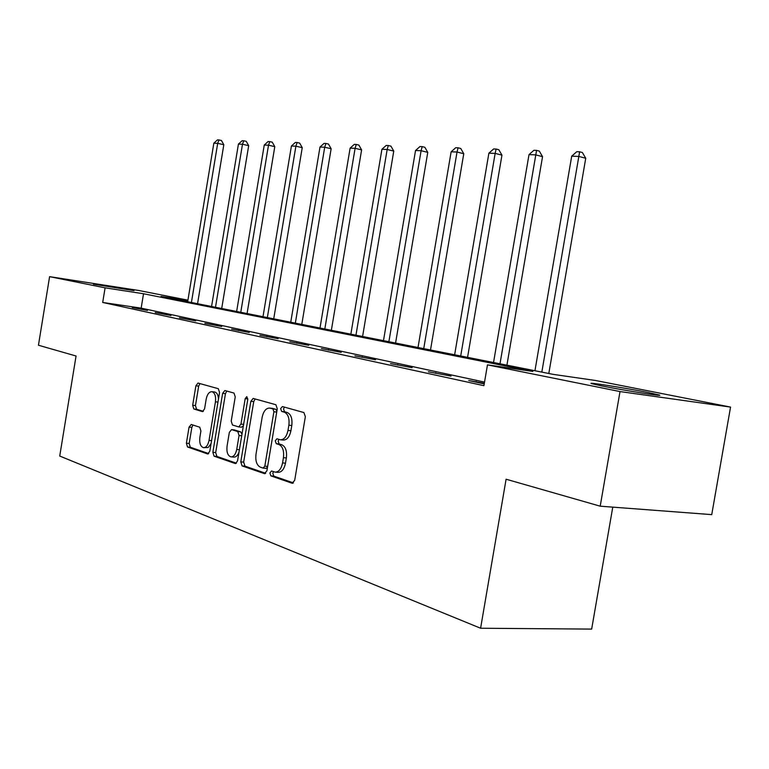 <?xml version="1.0" encoding="UTF-8"?>
<svg xmlns="http://www.w3.org/2000/svg" width="769" height="769" viewBox="0 0 769 769"><rect width="100%" height="100%" fill="white"/><g stroke="black" fill="none" stroke-linecap="round" stroke-linejoin="round"><path stroke-width="1.15" d="M269.89 472.973L270.851 475.876L292.047 483.22L294.681 480.385L305.351 416.654L303.88 412.54L282.425 406.561L280.637 408.599L281.617 411.415L284.347 412.194C288.096 413.953 289.605 418.288 288.875 425.199L287.991 430.438C286.616 436.667 284.069 439.781 280.329 439.781L276.917 438.782L275.264 440.81L276.234 443.665L278.945 444.52C282.675 446.395 284.174 450.788 283.434 457.699L282.559 462.938C281.223 469.061 278.714 472.118 275.052 472.118L271.515 470.993L269.89 472.973M273.485 471.647L272.812 473.214L273.774 476.098L293.431 482.903M284.443 407.118L283.55 408.925L284.53 411.732L287.26 412.511L284.347 412.194M278.955 439.407L278.176 441.079L279.147 443.934L281.858 444.79L278.945 444.52M133.989 290.624L93.443 284.165L133.989 290.624M648.036 392.498L658.918 394.93C666.713 397.14 623.928 390.421 601.781 385.923L591.717 383.654C584.892 381.597 625.764 388.037 648.036 392.498M191.25 424.469L189.059 427.122L186.396 443.223L187.521 446.981L207.717 453.97L209.802 451.259L219.559 392.469L218.348 388.71L197.989 383.049L195.893 385.798L192.673 405.273L193.817 408.973L202.478 411.617L204.573 408.877L206.198 399.101C207.245 394.209 209.158 391.738 211.917 391.69C214.859 392.767 216.031 396.141 215.445 401.803L209.043 440.416C208.005 445.222 206.15 447.635 203.458 447.664C200.469 446.549 199.267 443.107 199.863 437.359L200.911 430.986L199.748 427.208L191.25 424.469M187.857 300.583L161.029 296.45L553.305 374.388L595.667 380.511L730.55 407.089L711.738 514.624L600.205 506.185L506.098 479.222L480.596 628.235L59.732 456.046L76.064 356.009L38.45 345.233L49.601 276.657L138.747 290.48L187.924 300.179M600.205 506.185L620.016 391.565L487.469 364.862L532.85 371.427L143.524 293.758L105.093 287.837L49.601 276.657M484.528 382.097L141.16 308.138L102.7 302.457L483.922 385.682L487.469 364.862M102.7 302.457L105.093 287.837M240.784 461.89L242.072 465.899L264.392 473.627L266.901 470.859L277.273 408.743L275.888 404.734L253.174 398.419L250.867 401.293L240.784 461.89L243.658 462.131L244.955 466.129L265.709 473.31M235.179 463.505L214.061 456.18L212.859 452.307L222.635 393.334L224.836 390.527L233.987 393.065L235.247 396.891L231.219 421.114L232.478 424.997L238.726 426.92L240.957 424.103L245.196 398.64L246.791 396.641L247.781 399.371L237.563 460.785L235.708 463.544M480.596 628.235L591.659 629.1L612.768 507.136M484.326 383.308L468.725 380.54L484.22 383.894M450.999 376.099L428.362 371.783L450.999 376.099M412.117 367.678L390.498 363.574L412.117 367.678M375.58 359.777L354.913 355.855L375.58 359.777M341.196 352.337L321.394 348.588L341.196 352.337M308.773 345.319L289.778 341.734L308.773 345.319M278.157 338.696L259.912 335.255L278.157 338.696M249.185 332.429L231.642 329.122L249.185 332.429M221.741 326.489L204.852 323.316L221.741 326.489M195.71 320.856L179.417 317.799L195.71 320.856M170.978 315.501L155.251 312.56L170.978 315.501M147.446 310.416L132.258 307.571L147.446 310.416M730.55 407.089L620.016 391.565M141.16 308.138L143.524 293.758M476.203 381.549L476.107 382.135M435.754 372.792L435.658 373.369M397.794 364.583L397.708 365.131M362.112 356.864L362.026 357.402M328.507 349.587L328.421 350.106M296.796 342.724L296.709 343.234M266.824 336.245L266.747 336.735M238.457 330.103L238.38 330.583M275.533 472.156L277.974 472.349C281.646 472.358 284.146 469.301 285.491 463.188L282.559 462.938M281.858 444.79C285.607 446.664 287.106 451.057 286.366 457.959L285.491 463.188M280.723 439.82L283.252 440.06C286.991 440.06 289.548 436.955 290.922 430.736L287.991 430.438M287.26 412.511C291.018 414.27 292.528 418.605 291.797 425.497L290.922 430.736M255.154 398.967L253.732 401.62L243.658 462.131M263.075 468.09L264.824 466.139L273.899 411.761L272.937 408.964L269.669 408.06C265.997 408.089 263.488 411.175 262.142 417.336L256.01 454.152C255.27 460.881 256.692 465.207 260.287 467.139L263.075 468.09M263.469 468.119L266.122 468.359L267.516 467.168M276.85 411.232L275.831 409.281L272.937 408.964M272.274 408.349L275.831 409.281M236.429 463.178L216.896 456.43L214.061 456.18M226.817 391.075L225.461 393.661L215.685 452.557L216.896 456.43M241.428 427.17L243.379 425.815M227.047 446.231C226.451 452.153 227.73 455.7 230.902 456.863C233.728 456.853 235.679 454.383 236.737 449.452L239.063 435.485L237.794 431.563L231.546 429.611L229.345 432.389L227.047 446.231M231.229 456.892L233.757 457.113C235.958 457.238 237.708 455.565 239.005 452.105M241.985 434.216L240.649 431.842L237.794 431.563M234.122 429.881L240.649 431.842M203.747 447.693L208.188 447.491L211.081 443.598M218.473 399.015C218.204 394.939 216.954 392.603 214.724 392.017L214.541 391.998M199.969 383.596L198.681 386.125L195.461 405.571L196.604 409.271L203.362 411.338M192.971 425.026L191.846 427.391L189.184 443.473L190.318 447.231L208.716 453.595M548.806 373.494L585.738 158.27L578.807 156.434L571.703 156.174L534.945 370.735M541.828 372.109L579.634 151.791L582.402 152.541L585.738 158.27M571.703 156.174L576.788 151.704L579.634 151.791M506.915 365.169L542.539 156.655L535.666 154.867L529.005 154.627L493.535 362.516M499.994 363.795L536.57 150.378L539.319 151.099L542.539 156.655M529.005 154.627L533.897 150.291L536.57 150.378M467.562 357.354L501.955 155.136L495.149 153.396L488.882 153.175L454.633 354.788M460.708 355.989L495.149 153.396L496.13 149.051L498.85 149.753L501.955 155.136M488.882 153.175L493.621 148.965L496.13 149.051M430.505 349.991L463.765 153.713L457.026 152.022L451.134 151.801L418.009 347.511M423.738 348.645L457.026 152.022L458.074 147.802L460.766 148.484L463.765 153.713M451.134 151.801L455.709 147.725L458.074 147.802M395.574 343.051L427.766 152.368L421.104 150.714L415.529 150.513L383.481 340.648M388.883 341.715L421.104 150.714L422.191 146.619L424.853 147.292L427.766 152.368M415.529 150.513L419.961 146.552L422.191 146.619M362.584 336.495L393.766 151.089L387.172 149.484L381.914 149.292L350.856 334.169M355.96 335.178L387.172 149.484L388.316 145.514L390.95 146.158L393.766 151.089M381.914 149.292L386.201 145.437L388.316 145.514M331.362 330.295L361.613 149.888L355.095 148.321L350.116 148.138L319.991 328.036M324.826 328.997L355.095 148.321L356.268 144.457L358.873 145.091L361.613 149.888M350.116 148.138L354.278 144.389L356.268 144.457M301.784 324.412L331.141 148.753L324.71 147.225L319.991 147.052L290.749 322.221M295.334 323.134L324.71 147.225L325.921 143.457L328.488 144.072L331.141 148.753M319.991 147.052L324.028 143.399L325.921 143.457M273.726 318.837L302.246 147.667L295.892 146.177L291.413 146.014L262.998 316.713M267.352 317.578L295.892 146.177L297.122 142.515L299.67 143.111L302.246 147.667M291.413 146.014L295.334 142.457L297.122 142.515M247.07 313.541L274.793 146.639L268.516 145.187L264.257 145.033L236.641 311.474M240.774 312.291L268.516 145.187L269.775 141.611L272.284 142.207L274.793 146.639M264.257 145.033L268.073 141.563L269.775 141.611M221.703 308.504L248.685 145.668L242.485 144.236L238.428 144.091L211.562 306.485M215.493 307.273L242.485 144.236L243.763 140.765L246.243 141.333L248.685 145.668M238.428 144.091L242.139 140.708L243.763 140.765M197.556 303.707L223.817 144.735L217.694 143.342L213.84 143.197L187.665 301.746M191.423 302.486L217.694 143.342L219.002 139.948L221.443 140.506L223.817 144.735M213.84 143.197L217.454 139.9L219.002 139.948M273.774 476.098L270.851 475.876M284.53 411.732L281.617 411.415M279.147 443.934L276.234 443.665M286.366 457.959L283.434 457.699M291.797 425.497L288.875 425.199M292.691 483.268L292.047 483.22M253.732 401.62L250.867 401.293M264.978 473.675L264.392 473.627M244.955 466.129L242.072 465.899M267.65 466.379L264.824 466.139M276.715 412.059L273.899 411.761M273.014 408.483L270.121 408.166M215.685 452.557L212.859 452.307M225.461 393.661L222.635 393.334M243.619 424.373L240.957 424.103M247.829 398.938L245.196 398.64M239.409 449.692L236.737 449.452M241.735 435.735L239.063 435.485M234.555 429.919L231.7 429.64M211.562 440.647L209.043 440.416M217.963 402.081L215.445 401.803M196.604 409.271L193.817 408.973M195.461 405.571L192.673 405.273M198.681 386.125L195.893 385.798M208.015 453.96L207.534 453.921M190.318 447.231L187.521 446.981M189.184 443.473L186.396 443.223M191.846 427.391L189.059 427.122M266.122 468.359L263.315 468.129M272.562 408.377L269.669 408.06M241.591 427.199L238.726 426.92M234.391 429.89L231.546 429.611M214.724 392.017L211.917 391.69"/></g></svg>
